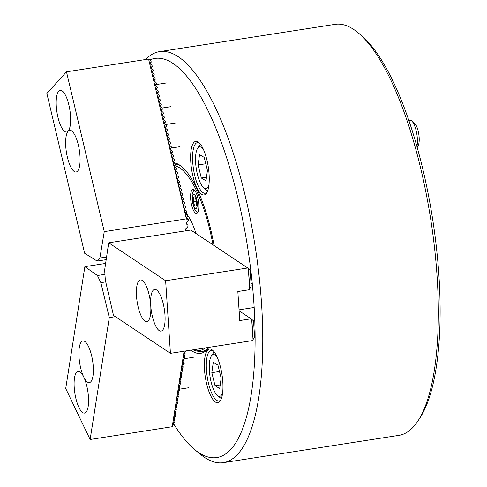 <?xml version="1.0" encoding="UTF-8"?>
<svg xmlns="http://www.w3.org/2000/svg" width="487" height="487" viewBox="0 0 487 487"><rect width="100%" height="100%" fill="white"/><g stroke="black" fill="none" stroke-linecap="round" stroke-linejoin="round"><path stroke-width="0.73" d="M206.999 160.369A27.126 8.431 81.2 0 1 206.598 193.065A27.126 8.431 81.2 0 1 192.87 175.941A27.126 8.431 81.2 0 1 191.233 149.266A27.126 8.431 81.2 0 1 198.72 142.399A27.126 8.431 81.2 0 1 206.999 160.369M199.475 143.099A25.622 7.962 -98.8 0 0 197.412 142.618A25.622 7.962 -98.8 0 0 194.678 175.29A25.622 7.962 -98.8 0 0 205.283 193.248A25.622 7.962 -98.8 0 0 207.103 192.164M220.721 368.087A27.126 8.431 81.2 0 1 220.319 400.783A27.126 8.431 81.2 0 1 206.598 383.665A27.126 8.431 81.2 0 1 204.96 356.989A27.126 8.431 81.2 0 1 212.442 350.116A27.126 8.431 81.2 0 1 220.721 368.087M213.196 350.817A25.622 7.962 -98.8 0 0 211.139 350.342A25.622 7.962 -98.8 0 0 208.406 383.007A25.622 7.962 -98.8 0 0 219.01 400.971A25.622 7.962 -98.8 0 0 220.824 399.888M357.659 32.392L360.623 34.814A204.96 63.681 81.2 0 1 423.166 170.584A204.96 63.681 81.2 0 1 420.135 417.621L418.047 420.829A207.973 64.619 -98.8 0 0 421.121 170.158A207.973 64.619 -98.8 0 0 357.659 32.392A207.973 64.619 -98.8 0 0 335.032 24.35L159.511 51.64A207.973 64.619 81.2 0 1 245.6 197.442A207.973 64.619 81.2 0 1 223.411 462.65A207.973 64.619 81.2 0 1 200.784 454.608L194.849 449.763A201.947 62.744 -98.8 0 0 250.562 398.609A201.947 62.744 -98.8 0 0 238.374 200.054A201.947 62.744 -98.8 0 0 149.673 59.992M173.962 162.725A96.45 29.969 81.2 0 1 181.474 166.444A96.45 29.969 81.2 0 1 210.908 230.339A96.45 29.969 81.2 0 1 214.085 245.564M208.972 347.347A96.45 29.969 81.2 0 1 190.837 350.165M201.801 351.62A94.947 29.5 -98.8 0 0 208.734 347.383A94.947 29.5 81.2 0 1 201.801 351.62L196.115 351.017L193.424 349.763M145.589 59.524A207.973 64.619 81.2 0 1 159.511 51.64M182.223 167.078A94.947 29.5 -98.8 0 0 175.32 163.961A94.947 29.5 81.2 0 1 182.223 167.078M173.731 423.964A201.947 62.744 -98.8 0 0 194.849 449.763M223.411 462.65L398.926 435.36A207.973 64.619 -98.8 0 0 418.047 420.829M195.987 233.504A49.96 15.523 -98.8 0 0 185.827 212.843A49.966 15.523 81.2 0 1 195.987 233.51M191.561 204.905A12.059 3.744 -98.8 0 0 196.547 213.361A12.059 3.744 -98.8 0 0 197.838 197.984A12.059 3.744 -98.8 0 0 192.846 189.534A12.059 3.744 -98.8 0 0 191.561 204.905M68.91 105.119A21.099 6.556 -98.8 0 0 60.175 90.326A21.099 6.556 -98.8 0 0 57.923 117.233A21.099 6.556 -98.8 0 0 66.658 132.026A21.099 6.556 -98.8 0 0 68.91 105.119M78.358 145.083A21.099 6.556 -98.8 0 0 69.623 130.291A21.099 6.556 -98.8 0 0 67.37 157.198A21.099 6.556 -98.8 0 0 76.106 171.99A21.099 6.556 -98.8 0 0 78.358 145.083M188.487 220.635L188.451 219.503L186.74 218.048L186.509 217.068L187.672 216.21L187.44 215.224L185.73 213.769L185.498 212.789L186.661 211.93L186.424 210.944L184.713 209.489L184.482 208.509L185.644 207.651L185.413 206.665L183.702 205.21L183.471 204.23L184.634 203.371L184.403 202.385L182.692 200.93L182.461 199.95L183.623 199.092L183.392 198.099L181.681 196.645L181.45 195.671L182.613 194.812L182.375 193.82L180.671 192.365L180.44 191.391L181.602 190.533L181.365 189.54L179.654 188.085L179.423 187.105L180.586 186.247L180.354 185.261L178.644 183.806L178.412 182.826L179.575 181.968L179.344 180.981L177.633 179.526L177.402 178.546L178.565 177.688L178.333 176.702L176.623 175.247L176.391 174.267L177.554 173.409L177.317 172.422L175.612 170.967L175.381 169.987L176.544 169.129L176.306 168.143L174.596 166.688L174.364 165.708L175.527 164.85L175.296 163.857L173.585 162.402L173.354 161.428L174.516 160.57L174.285 159.578L172.575 158.123L172.343 157.143L173.506 156.29L173.275 155.298L171.564 153.843L171.333 152.863L172.495 152.005L172.258 151.019L170.547 149.564L170.316 148.584L171.479 147.725L171.247 146.739L169.537 145.284L169.306 144.304L170.468 143.446L170.237 142.46L168.526 141.005L168.295 140.025L169.458 139.166L169.226 138.18L167.516 136.725L167.285 135.745L168.447 134.887L168.21 133.895L166.505 132.44L166.274 131.466L167.437 130.607L167.199 129.615L165.489 128.16L165.257 127.186L166.42 126.328L166.189 125.336L164.478 123.881L164.247 122.901L165.41 122.042L165.178 121.056L163.468 119.601L163.236 118.621L164.399 117.763L164.168 116.777L162.457 115.322L162.226 114.342L163.388 113.483L163.151 112.497L161.447 111.042L161.215 110.062L162.378 109.204L162.141 108.217L160.43 106.763L160.199 105.782L161.361 104.924L161.13 103.938L159.419 102.483L159.188 101.503L160.351 100.645L160.12 99.652L158.409 98.197L158.178 97.223L159.34 96.365L159.109 95.373L157.398 93.918L157.167 92.938L158.33 92.086L158.092 91.093L156.382 89.638L156.15 88.658L157.319 87.8L157.082 86.814L155.371 85.359L155.14 84.379L156.303 83.52L156.071 82.534L154.361 81.079L154.129 80.099L155.292 79.241L155.061 78.255L153.35 76.8L153.119 75.82L154.282 74.961L154.044 73.975L152.34 72.52L152.108 71.54L153.271 70.682L153.034 69.69L151.323 68.241L151.092 67.261L152.254 66.402L152.023 65.41L150.313 63.955L150.081 62.981L151.244 62.123L151.013 61.131L148.578 59.061L186.351 218.858L188.487 220.635L186.588 222.376L186.338 223.886L188.031 225.365L187.775 226.887L185.084 229.803M188.682 220.489L186.174 223.259M187.672 216.21L186.436 217.573M186.661 211.93L185.425 213.294M185.644 207.651L184.415 209.014M184.634 203.371L183.398 204.735M183.623 199.092L182.388 200.449M182.613 194.812L181.377 196.17M181.602 190.533L180.367 191.89M180.586 186.247L179.356 187.611M179.575 181.968L178.339 183.331M178.565 177.688L177.329 179.052M177.554 173.409L176.318 174.772M176.544 169.129L175.308 170.493M175.527 164.85L174.297 166.207M174.516 160.57L173.281 161.928M173.506 156.29L172.27 157.648M172.495 152.005L171.26 153.368M171.479 147.725L170.249 149.089M170.468 143.446L169.233 144.809M169.458 139.166L168.222 140.53M168.447 134.887L167.211 136.25M167.437 130.607L166.201 131.965M166.42 126.328L165.19 127.685M165.41 122.042L164.174 123.406M164.399 117.763L163.163 119.126M163.388 113.483L162.153 114.847M162.378 109.204L161.142 110.567M161.361 104.924L160.132 106.288M160.351 100.645L159.115 102.002M159.34 96.365L158.105 97.723M158.33 92.086L157.094 93.443M157.319 87.8L156.083 89.164M156.303 83.52L155.067 84.884M155.292 79.241L154.056 80.605M154.282 74.961L153.046 76.325M153.271 70.682L152.035 72.046M152.254 66.402L151.025 67.76M84.635 253.252L46.862 93.455L66.482 71.826L104.255 231.623L99.865 258.043L97.12 261.075L84.635 253.252M151.244 62.123L150.008 63.48M186.351 218.858L104.255 231.623M148.578 59.061L66.482 71.826M106.178 259.662L97.12 261.075M106.574 257.002L99.865 258.043M187.775 226.887L185.492 228.981L185.243 230.491L185.638 230.838M217.159 357.208A21.099 6.556 -98.8 0 0 211.62 355.632A21.099 6.556 -98.8 0 0 211.309 356.064A21.099 6.556 -98.8 0 0 210.013 376.445A21.099 6.556 -98.8 0 0 217.433 395.468A21.099 6.556 -98.8 0 0 221.36 395.237A21.099 6.556 -98.8 0 0 222.662 392.601M211.309 356.064L213.397 352.856A24.113 7.494 81.2 0 1 213.75 352.369A24.113 7.494 81.2 0 1 214.152 351.931M211.821 372.677L215.035 385.741L219.704 388.498L221.159 378.192L217.945 365.128L213.276 362.371L211.821 372.677L219.509 371.484M221.396 398.536A24.113 7.494 81.2 0 1 220.398 397.891L217.433 395.468M220.203 384.937L215.035 385.741M196.346 205.739L194.751 206.038L193.242 201.721L193.333 197.107L194.928 196.809L196.438 201.131L196.346 205.739M196.431 201.222L193.242 201.721M194.946 196.858L193.333 197.107M416.921 146.459A15.073 4.681 -98.8 0 0 413.834 123.99A15.073 4.681 -98.8 0 0 411.582 120.837L414.547 123.254A12.059 3.744 81.2 0 1 416.348 125.78A12.059 3.744 81.2 0 1 418.047 145.777L417.128 147.184M411.582 120.837A15.073 4.681 -98.8 0 0 409.938 120.252L408.818 120.429M203.438 149.485A21.099 6.556 -98.8 0 0 197.582 148.34A21.099 6.556 -98.8 0 0 200.559 183.331A21.099 6.556 -98.8 0 0 203.712 187.745A21.099 6.556 -98.8 0 0 208.941 184.877M197.582 148.34L199.676 145.132A24.113 7.494 81.2 0 1 200.431 144.213M205.977 180.78L207.438 170.474L204.223 157.404L199.548 154.647L198.093 164.953L201.308 178.017L205.977 180.78M207.675 190.813A24.113 7.494 81.2 0 1 206.677 190.167L203.712 187.745M206.482 177.213L201.308 178.017M205.782 163.76L198.093 164.953M74.499 377.973A21.099 6.556 -98.8 0 0 76.55 401.002A21.099 6.556 -98.8 0 0 84.58 413.092A21.099 6.556 -98.8 0 0 88.171 406.511A21.099 6.556 -98.8 0 0 86.126 383.482A21.099 6.556 -98.8 0 0 78.097 371.392A21.099 6.556 -98.8 0 0 74.499 377.973M79.296 347.499A21.099 6.556 -98.8 0 0 81.341 370.528A21.099 6.556 -98.8 0 0 89.371 382.618A21.099 6.556 -98.8 0 0 92.968 376.037A21.099 6.556 -98.8 0 0 90.917 353.008A21.099 6.556 -98.8 0 0 82.887 340.918A21.099 6.556 -98.8 0 0 79.296 347.499M185.596 350.981L183.885 354.554M184.713 352.734L185.054 354.445L183.374 357.817M184.196 355.997L184.536 357.708L182.862 361.08M183.684 359.26L184.025 360.97L182.345 364.349M183.173 362.523L183.514 364.233L181.834 367.612M182.655 365.786L182.996 367.496L181.322 370.875M182.144 369.055L182.485 370.765L180.805 374.138M181.633 372.318L181.974 374.028L180.293 377.401M181.115 375.58L181.456 377.291L179.782 380.664M180.604 378.843L180.945 380.554L179.265 383.933M180.093 382.106L180.433 383.817L178.753 387.195M179.575 385.375L179.916 387.086L178.242 390.458M179.064 388.638L179.405 390.349L177.725 393.721M178.552 391.901L178.893 393.612L177.213 396.984M178.035 395.164L178.376 396.875L176.702 400.253M177.524 398.427L177.865 400.137L176.184 403.516M177.012 401.696L177.353 403.406L175.673 406.779M176.495 404.959L176.836 406.669L175.162 410.042M175.984 408.222L176.324 409.932L174.644 413.305M175.472 411.485L175.813 413.195L174.133 416.574M174.955 414.747L175.296 416.458L173.622 419.837M174.443 418.016L174.784 419.727L173.104 423.1M184.092 351.212L172.215 426.722L174.389 422.235L173.122 422.874M115.401 316.678L109.289 317.627L90.119 439.487L172.215 426.722M174.9 418.972L173.634 419.611M175.417 415.709L174.145 416.342M175.929 412.44L174.663 413.079M176.44 409.177L175.174 409.817M176.958 405.914L175.685 406.554M177.469 402.652L176.203 403.291M177.98 399.389L176.714 400.022M178.498 396.12L177.225 396.759M179.009 392.857L177.743 393.496M179.52 389.594L178.254 390.233M180.038 386.331L178.766 386.97M180.549 383.068L179.283 383.707M181.061 379.799L179.794 380.438M181.578 376.536L180.306 377.175M182.089 373.273L180.823 373.913M182.601 370.01L181.334 370.65M183.118 366.748L181.846 367.387M183.629 363.479L182.363 364.118M184.141 360.216L182.875 360.855M184.658 356.953L183.386 357.592M185.17 353.69L183.903 354.329M184.756 351.109L184.396 351.164M173.932 421.279L174.389 422.235M105.618 263.437L84.872 266.663L65.708 388.523L90.119 439.487M84.872 266.663L97.424 275.52L100.846 282.655L109.289 317.627M105.728 281.894L100.846 282.655M104.936 274.351L97.424 275.52M159.2 330.594A21.099 6.556 -98.8 0 0 161.1 331.111A21.099 6.556 -98.8 0 0 164.722 312.149A21.099 6.556 -98.8 0 0 156.516 289.935A21.099 6.556 -98.8 0 0 154.616 289.418A21.099 6.556 -98.8 0 0 150.994 308.381A21.099 6.556 -98.8 0 0 159.2 330.594M144.962 321.103A21.099 6.556 -98.8 0 0 146.861 321.627A21.099 6.556 -98.8 0 0 150.483 302.664A21.099 6.556 -98.8 0 0 142.277 280.451A21.099 6.556 -98.8 0 0 140.378 279.928A21.099 6.556 -98.8 0 0 136.756 298.89A21.099 6.556 -98.8 0 0 144.962 321.103M170.426 353.337L113.483 315.399L105.32 280.116L104.65 269.956L108.686 242.8L190.782 230.041L247.725 267.978L250.16 270.054L251.219 286.021L249.691 289.089L249.161 289.759L237.839 291.518L239.756 320.556L251.085 318.796L253.52 320.866L254.573 336.84L252.522 340.577L170.426 353.337L165.629 280.743L247.725 267.978M108.686 242.8L165.629 280.743M239.117 310.822L251.085 318.796M253.045 339.908L251.682 319.283M249.691 289.089L248.327 268.471M212.996 244.839A93.437 29.031 -98.8 0 0 210.122 231.203A93.437 29.031 -98.8 0 0 174.699 165.769M194.593 349.581A93.437 29.031 -98.8 0 0 205.216 347.931M197.296 204.613A7.171 2.228 -98.8 0 0 194.964 195.086A7.171 2.228 -98.8 0 0 192.377 198.233A7.171 2.228 -98.8 0 0 194.715 207.766A7.171 2.228 -98.8 0 0 197.296 204.613M249.776 288.645L248.449 268.599M253.137 339.463L251.809 319.411M166.877 82.887L155.237 84.695M170.578 106.714L161.958 108.059M176.324 122.852L165.288 124.569M180.026 146.678L171.187 148.054M193.869 189.79L192.17 194.416L192.292 201.855L194.429 208.923L197.448 212.801M184.798 363.959L183.526 364.154M188.499 387.786L179.338 389.21M254.177 307.492L239.05 309.842M252.266 283.385L251.055 283.574M193.296 357.306L183.958 358.761"/></g></svg>
